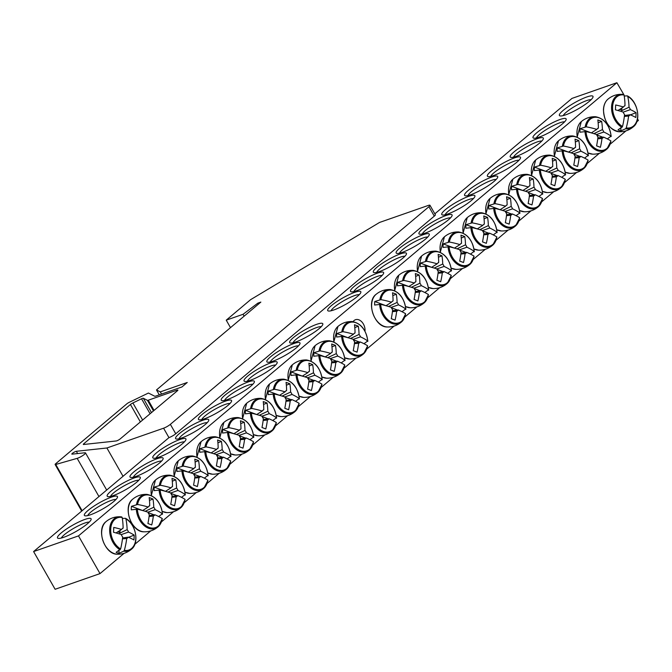 <?xml version="1.0" encoding="UTF-8"?>
<svg xmlns="http://www.w3.org/2000/svg" width="672" height="672" viewBox="0 0 672 672"><rect width="100%" height="100%" fill="white"/><g stroke="black" fill="none" stroke-linecap="round" stroke-linejoin="round"><path stroke-width="1.01" d="M536.39 137.962A16.565 3.049 150.3 0 1 545.21 130.267A16.565 3.049 150.3 0 1 559.91 122.766A16.565 3.049 150.3 0 1 564.581 121.876M560.07 119.49A19.051 3.503 -29.7 0 0 540.313 130.04A19.051 3.503 -29.7 0 0 533.644 138.163A19.051 3.503 -29.7 0 0 551.309 131.368A19.051 3.503 -29.7 0 0 566.152 119.624A19.051 3.503 -29.7 0 0 560.07 119.49M81.69 511.081L55.112 464.478A2.764 0.504 150.3 0 0 55.742 464.47L77.171 458.354A5.519 1.016 -29.7 0 0 82.698 455.608A5.519 1.016 -29.7 0 0 85.504 452.903A5.519 1.016 -29.7 0 0 84.924 452.768L72.114 454.154A2.764 0.504 150.3 0 1 71.828 454.096A2.764 0.504 150.3 0 1 73.508 452.567A2.764 0.504 150.3 0 1 76.339 451.29L106.898 447.989L163.582 428.207A5.519 1.016 150.3 0 0 170.36 424.343L175.745 433.768A5.519 1.016 -29.7 0 1 168.958 437.632L33.6 551.561L78.498 535.895L616.888 82.723L571.99 98.398L434.843 213.83M537.256 138.692A19.051 3.503 -29.7 0 0 517.499 149.243A19.051 3.503 -29.7 0 0 510.838 157.366A19.051 3.503 -29.7 0 0 528.494 150.57A19.051 3.503 -29.7 0 0 543.337 138.827A19.051 3.503 -29.7 0 0 537.256 138.692M491.627 177.097A19.051 3.503 -29.7 0 0 471.87 187.648A19.051 3.503 -29.7 0 0 465.209 195.77A19.051 3.503 -29.7 0 0 482.874 188.975A19.051 3.503 -29.7 0 0 497.717 177.232A19.051 3.503 -29.7 0 0 491.627 177.097M446.006 215.502A19.051 3.503 -29.7 0 0 426.25 226.052A19.051 3.503 -29.7 0 0 419.58 234.175A19.051 3.503 -29.7 0 0 437.245 227.38A19.051 3.503 -29.7 0 0 452.088 215.636A19.051 3.503 -29.7 0 0 446.006 215.502M400.378 253.907A19.051 3.503 -29.7 0 0 380.621 264.457A19.051 3.503 -29.7 0 0 373.951 272.58A19.051 3.503 -29.7 0 0 391.616 265.784A19.051 3.503 -29.7 0 0 406.459 254.041A19.051 3.503 -29.7 0 0 400.378 253.907M354.749 292.312A19.051 3.503 -29.7 0 0 334.992 302.862A19.051 3.503 -29.7 0 0 328.331 310.985A19.051 3.503 -29.7 0 0 345.996 304.189A19.051 3.503 -29.7 0 0 360.83 292.446A19.051 3.503 -29.7 0 0 354.749 292.312M113.232 495.6A19.051 3.503 -29.7 0 0 130.242 486.906A19.051 3.503 -29.7 0 0 140.305 478.061A19.051 3.503 -29.7 0 0 121.993 483.722A19.051 3.503 -29.7 0 0 107.797 496.6A19.051 3.503 -29.7 0 0 113.232 495.6M158.861 457.195A19.051 3.503 -29.7 0 0 175.871 448.501A19.051 3.503 -29.7 0 0 185.934 439.656A19.051 3.503 -29.7 0 0 167.622 445.318A19.051 3.503 -29.7 0 0 153.426 458.195A19.051 3.503 -29.7 0 0 158.861 457.195M204.49 418.79A19.051 3.503 -29.7 0 0 221.491 410.096A19.051 3.503 -29.7 0 0 231.563 401.251A19.051 3.503 -29.7 0 0 213.242 406.913A19.051 3.503 -29.7 0 0 199.055 419.798A19.051 3.503 -29.7 0 0 204.49 418.79M250.11 380.386A19.051 3.503 -29.7 0 0 267.12 371.692A19.051 3.503 -29.7 0 0 277.183 362.846A19.051 3.503 -29.7 0 0 258.871 368.508A19.051 3.503 -29.7 0 0 244.684 381.394A19.051 3.503 -29.7 0 0 250.11 380.386M295.739 341.981A19.051 3.503 -29.7 0 0 312.749 333.287A19.051 3.503 -29.7 0 0 322.812 324.442A19.051 3.503 -29.7 0 0 304.5 330.103A19.051 3.503 -29.7 0 0 290.304 342.989A19.051 3.503 -29.7 0 0 295.739 341.981M63.655 537.331A19.32 3.553 -29.7 0 0 80.909 528.511A19.32 3.553 -29.7 0 0 91.115 519.54A19.32 3.553 -29.7 0 0 72.542 525.277A19.32 3.553 -29.7 0 0 58.145 538.348A19.32 3.553 -29.7 0 0 63.655 537.331M565.547 114.887A19.32 3.553 -29.7 0 0 582.8 106.067A19.32 3.553 -29.7 0 0 593.006 97.096A19.32 3.553 -29.7 0 0 574.426 102.833A19.32 3.553 -29.7 0 0 560.028 115.903A19.32 3.553 -29.7 0 0 565.547 114.887M272.924 361.183A19.051 3.503 -29.7 0 0 289.934 352.489A19.051 3.503 -29.7 0 0 299.998 343.644A19.051 3.503 -29.7 0 0 281.686 349.306A19.051 3.503 -29.7 0 0 267.49 362.191A19.051 3.503 -29.7 0 0 272.924 361.183M227.304 399.588A19.051 3.503 -29.7 0 0 244.306 390.894A19.051 3.503 -29.7 0 0 254.369 382.049A19.051 3.503 -29.7 0 0 236.057 387.71A19.051 3.503 -29.7 0 0 221.869 400.596A19.051 3.503 -29.7 0 0 227.304 399.588M181.675 437.993A19.051 3.503 -29.7 0 0 198.677 429.299A19.051 3.503 -29.7 0 0 208.748 420.454A19.051 3.503 -29.7 0 0 190.428 426.115A19.051 3.503 -29.7 0 0 176.24 439.001A19.051 3.503 -29.7 0 0 181.675 437.993M136.046 476.398A19.051 3.503 -29.7 0 0 153.056 467.704A19.051 3.503 -29.7 0 0 163.12 458.858A19.051 3.503 -29.7 0 0 144.808 464.52A19.051 3.503 -29.7 0 0 130.612 477.397A19.051 3.503 -29.7 0 0 136.046 476.398M90.418 514.794A19.051 3.503 -29.7 0 0 107.428 506.108A19.051 3.503 -29.7 0 0 117.491 497.263A19.051 3.503 -29.7 0 0 99.179 502.925A19.051 3.503 -29.7 0 0 84.991 515.802A19.051 3.503 -29.7 0 0 90.418 514.794M377.563 273.109A19.051 3.503 -29.7 0 0 357.806 283.66A19.051 3.503 -29.7 0 0 351.145 291.782A19.051 3.503 -29.7 0 0 368.802 284.987A19.051 3.503 -29.7 0 0 383.645 273.244A19.051 3.503 -29.7 0 0 377.563 273.109M423.192 234.704A19.051 3.503 -29.7 0 0 403.435 245.255A19.051 3.503 -29.7 0 0 396.766 253.378A19.051 3.503 -29.7 0 0 414.431 246.582A19.051 3.503 -29.7 0 0 429.274 234.839A19.051 3.503 -29.7 0 0 423.192 234.704M468.812 196.3A19.051 3.503 -29.7 0 0 449.064 206.85A19.051 3.503 -29.7 0 0 442.394 214.973A19.051 3.503 -29.7 0 0 460.06 208.177A19.051 3.503 -29.7 0 0 474.902 196.434A19.051 3.503 -29.7 0 0 468.812 196.3M514.441 157.895A19.051 3.503 -29.7 0 0 494.684 168.445A19.051 3.503 -29.7 0 0 488.023 176.568A19.051 3.503 -29.7 0 0 505.688 169.772A19.051 3.503 -29.7 0 0 520.523 158.029A19.051 3.503 -29.7 0 0 514.441 157.895M637.535 118.91L638.4 120.439L636.72 121.85M626.01 130.864L610.1 144.253M599.399 153.266L587.286 163.456M576.584 172.469L564.472 182.658M553.77 191.671L541.657 201.86M530.956 210.874L518.851 221.063M508.141 230.076L496.037 240.265M485.327 249.278L473.222 259.468M462.512 268.481L450.408 278.67M439.706 287.683L427.594 297.872M416.892 306.886L404.779 317.075M394.078 326.088L366.761 349.079M356.051 358.084L343.946 368.281M333.245 377.286L321.132 387.484M310.43 396.488L298.318 406.686M287.616 415.691L275.503 425.888M264.802 434.893L252.697 445.091M241.987 454.096L229.883 464.293M219.173 473.298L207.068 483.487M196.358 492.5L184.254 502.69M173.552 511.703L161.44 521.892M150.738 530.905L134.828 544.295M124.118 553.308L100.01 573.602L55.112 589.277L33.6 551.561M513.576 157.164A16.565 3.049 150.3 0 1 522.396 149.47A16.565 3.049 150.3 0 1 537.096 141.968A16.565 3.049 150.3 0 1 541.766 141.078M490.762 176.366A16.565 3.049 150.3 0 1 499.582 168.672A16.565 3.049 150.3 0 1 514.282 161.171A16.565 3.049 150.3 0 1 518.952 160.28M467.947 195.569A16.565 3.049 150.3 0 1 476.767 187.874A16.565 3.049 150.3 0 1 491.467 180.373A16.565 3.049 150.3 0 1 496.138 179.483M445.133 214.763A16.565 3.049 150.3 0 1 453.953 207.077A16.565 3.049 150.3 0 1 468.661 199.576A16.565 3.049 150.3 0 1 473.332 198.685M422.318 233.965A16.565 3.049 150.3 0 1 431.138 226.279A16.565 3.049 150.3 0 1 445.847 218.778A16.565 3.049 150.3 0 1 450.517 217.888M399.504 253.168A16.565 3.049 150.3 0 1 408.324 245.482A16.565 3.049 150.3 0 1 423.032 237.98A16.565 3.049 150.3 0 1 427.703 237.09M376.698 272.37A16.565 3.049 150.3 0 1 385.518 264.684A16.565 3.049 150.3 0 1 400.218 257.183A16.565 3.049 150.3 0 1 404.888 256.292M353.884 291.572A16.565 3.049 150.3 0 1 362.704 283.886A16.565 3.049 150.3 0 1 377.404 276.385A16.565 3.049 150.3 0 1 382.074 275.495M331.069 310.775A16.565 3.049 150.3 0 1 339.889 303.089A16.565 3.049 150.3 0 1 354.589 295.588A16.565 3.049 150.3 0 1 359.26 294.697M87.73 515.6A16.565 3.049 150.3 0 1 96.55 507.906A16.565 3.049 150.3 0 1 111.25 500.405A16.565 3.049 150.3 0 1 115.92 499.514M110.536 496.398A16.565 3.049 150.3 0 1 119.356 488.704A16.565 3.049 150.3 0 1 134.064 481.202A16.565 3.049 150.3 0 1 138.734 480.312M133.35 477.196A16.565 3.049 150.3 0 1 142.17 469.501A16.565 3.049 150.3 0 1 156.878 462A16.565 3.049 150.3 0 1 161.549 461.11M156.164 457.993A16.565 3.049 150.3 0 1 164.984 450.299A16.565 3.049 150.3 0 1 179.693 442.798A16.565 3.049 150.3 0 1 184.363 441.907M178.979 438.791A16.565 3.049 150.3 0 1 187.799 431.096A16.565 3.049 150.3 0 1 202.507 423.595A16.565 3.049 150.3 0 1 207.178 422.705M201.793 419.588A16.565 3.049 150.3 0 1 210.613 411.902A16.565 3.049 150.3 0 1 225.313 404.393A16.565 3.049 150.3 0 1 229.984 403.511M224.608 400.386A16.565 3.049 150.3 0 1 233.428 392.7A16.565 3.049 150.3 0 1 248.128 385.19A16.565 3.049 150.3 0 1 252.798 384.308M247.422 381.184A16.565 3.049 150.3 0 1 256.242 373.498A16.565 3.049 150.3 0 1 270.942 365.988A16.565 3.049 150.3 0 1 275.612 365.106M270.228 361.981A16.565 3.049 150.3 0 1 279.048 354.295A16.565 3.049 150.3 0 1 293.756 346.786A16.565 3.049 150.3 0 1 298.427 345.904M353.102 321.644A8.946 6.233 -109.2 0 1 355.496 319.712A8.946 6.233 -109.2 0 1 363.384 324.013A8.946 6.233 -109.2 0 1 364.98 331.178M293.042 342.779A16.565 3.049 150.3 0 1 301.862 335.093A16.565 3.049 150.3 0 1 316.571 327.583A16.565 3.049 150.3 0 1 321.241 326.701M563.212 115.601A16.565 3.049 150.3 0 1 572.25 107.915A16.565 3.049 150.3 0 1 586.664 100.598A16.565 3.049 150.3 0 1 591.125 99.674M61.32 538.045A16.565 3.049 150.3 0 1 70.358 530.359A16.565 3.049 150.3 0 1 84.773 523.043A16.565 3.049 150.3 0 1 89.233 522.119M624.448 95.97L624.128 95.407M624.221 96.004L627.236 95.869L627.757 96.398A17.086 11.894 -109.2 0 1 637.686 116.155A17.086 11.894 -109.2 0 1 626.228 127.882L625.64 128.73L620.794 130.939A18.631 12.97 -109.2 0 1 618.022 129.898L622.524 126.487A17.086 11.894 -109.2 0 1 612.604 106.73A17.086 11.894 -109.2 0 1 624.053 95.004L616.888 82.723M78.498 535.895L100.01 573.602M627.236 95.869L627.757 96.398A55.171 37.464 113.7 0 1 629.017 107.209A5.477 3.814 -109.2 0 1 630.395 109.628A55.171 23.167 -0.9 0 1 636.056 112.661A54.432 36.96 113.7 0 1 635.821 117.499A55.171 16.464 -173.7 0 0 630.151 114.727A5.477 3.814 -109.2 0 1 628.589 116.038A55.171 37.464 113.7 0 1 626.228 127.882M628.589 116.038L624.355 116.441M620.794 130.939L620.928 128.243M622.524 126.487A55.171 30.769 -72.2 0 0 624.574 114.526A5.477 3.814 -109.2 0 1 623.196 112.106A55.171 16.464 -173.7 0 0 615.401 109.822A54.432 30.358 -72.2 0 0 615.636 104.983A55.171 23.167 -0.9 0 1 623.44 107.008A5.477 3.814 -109.2 0 1 624.406 105.991A5.477 3.814 -109.2 0 1 625.002 105.697A55.171 30.769 -72.2 0 0 624.053 95.004L623.624 94.517A17.808 12.398 70.8 0 0 622.188 94.332A17.808 12.398 70.8 0 0 611.545 107.638A17.808 12.398 70.8 0 0 622.037 127.369M617.921 110.502L623.44 107.008M625.002 105.697L623.893 106.42M619.517 109.494A3.772 2.621 -109.2 0 1 621.776 110.636L629.017 107.209M630.395 109.628L623.196 112.123M624.464 115.542L630.151 114.727M636.056 112.661L630.47 114.862M621.776 110.636L621.911 107.982M122.338 518.448L125.345 518.314L125.866 518.843A17.086 11.894 -109.2 0 1 135.794 538.6A17.086 11.894 -109.2 0 1 124.337 550.326L123.749 551.174L118.902 553.384A18.631 12.97 -109.2 0 1 117.516 552.955A18.631 12.97 -109.2 0 1 116.13 552.342L120.632 548.932A17.086 11.894 -109.2 0 1 110.712 529.175A17.086 11.894 -109.2 0 1 122.161 517.457L121.741 516.961A17.808 12.398 70.8 0 0 120.296 516.785A17.808 12.398 70.8 0 0 109.654 530.082A17.808 12.398 70.8 0 0 120.145 549.822M120.632 548.932A55.171 30.769 -72.2 0 0 122.682 536.97A5.477 3.814 -109.2 0 1 121.304 534.559A55.171 16.464 -173.7 0 0 113.509 532.266A54.432 30.358 -72.2 0 0 113.744 527.428A55.171 23.167 -0.9 0 1 121.548 529.46A5.477 3.814 -109.2 0 1 122.514 528.436A5.477 3.814 -109.2 0 1 123.11 528.142A55.171 30.769 -72.2 0 0 122.161 517.457L121.741 516.961M123.11 528.142L122.002 528.864M125.345 518.314L125.866 518.843A55.171 37.464 113.7 0 1 127.126 529.654A5.477 3.814 -109.2 0 1 128.503 532.073A55.171 23.167 -0.9 0 1 134.173 535.105A54.432 36.96 113.7 0 1 133.938 539.944A55.171 16.464 -173.7 0 0 128.26 537.172A5.477 3.814 -109.2 0 1 126.697 538.482A55.171 37.464 113.7 0 1 124.337 550.326M117.625 531.938A3.772 2.621 -109.2 0 1 119.893 533.081L120.019 530.426M119.893 533.081L127.126 529.654M122.573 537.986L128.26 537.172M126.697 538.482L122.464 538.885M128.503 532.073L121.304 534.576M116.029 532.946L121.548 529.46M134.173 535.105L128.579 537.306M118.902 553.384L119.036 550.696M341.628 336.269A17.808 12.398 70.8 0 0 349.868 353.102A17.808 12.398 70.8 0 0 363.518 353.9A17.808 12.398 70.8 0 0 367.508 345.996L367.475 345.677A17.086 11.894 -109.2 0 1 354.413 354.581A17.086 11.894 -109.2 0 1 342.67 336.361L336.605 337.033A18.631 12.97 -109.2 0 1 336.773 333.505L342.896 331.657A17.086 11.894 -109.2 0 1 355.958 322.753A17.086 11.894 -109.2 0 1 367.702 340.981L363.972 343.728M367.508 345.996L367.475 345.677A55.171 16.464 -173.7 0 0 360.192 341.947A5.477 3.814 -109.2 0 1 358.63 343.266A55.171 37.464 113.7 0 1 357.05 352.145A54.432 16.246 -173.7 0 0 353.237 350.717A55.171 30.769 -72.2 0 0 354.614 341.754A5.477 3.814 -109.2 0 1 353.237 339.335A55.171 16.464 -173.7 0 0 342.67 336.361M342.896 331.657A55.171 23.167 -0.9 0 1 353.48 334.236A5.477 3.814 -109.2 0 1 354.446 333.22A5.477 3.814 -109.2 0 1 355.043 332.926A55.171 30.769 -72.2 0 0 354.497 324.786A54.432 22.856 -0.9 0 1 358.31 326.214A55.171 37.464 113.7 0 1 359.058 334.429A5.477 3.814 -109.2 0 1 360.444 336.848A55.171 23.167 -0.9 0 1 367.702 340.981L367.735 341.418M353.48 334.236L347.978 337.722A3.772 2.621 -109.2 0 1 347.978 337.722L336.773 333.505M350.532 338.478L359.058 334.429M360.444 336.848L353.245 339.352M354.505 342.762L360.192 341.947M358.63 343.266L354.396 343.661M355.043 332.926L353.934 333.64M358.31 326.214L354.799 327.6M359.503 342.048L353.396 339.755M318.814 355.471A17.808 12.398 70.8 0 0 327.054 372.305A17.808 12.398 70.8 0 0 340.712 373.103A17.808 12.398 70.8 0 0 344.694 365.198L344.66 364.879A17.086 11.894 -109.2 0 1 331.598 373.783A17.086 11.894 -109.2 0 1 319.855 355.564L313.79 356.227A18.631 12.97 -109.2 0 1 313.958 352.708L320.09 350.86A17.086 11.894 -109.2 0 1 333.144 341.956A17.086 11.894 -109.2 0 1 344.887 360.184L341.166 362.93M344.694 365.198L344.66 364.879A55.171 16.464 -173.7 0 0 337.378 361.15A5.477 3.814 -109.2 0 1 335.824 362.468A55.171 37.464 113.7 0 1 334.236 371.347A54.432 16.246 -173.7 0 0 330.422 369.919A55.171 30.769 -72.2 0 0 331.8 360.956A5.477 3.814 -109.2 0 1 330.422 358.537A55.171 16.464 -173.7 0 0 319.855 355.564M320.09 350.86A55.171 23.167 -0.9 0 1 330.674 353.438A5.477 3.814 -109.2 0 1 331.632 352.422A5.477 3.814 -109.2 0 1 332.228 352.128A55.171 30.769 -72.2 0 0 331.682 343.988A54.432 22.856 -0.9 0 1 335.496 345.416A55.171 37.464 113.7 0 1 336.252 353.632A5.477 3.814 -109.2 0 1 337.63 356.051A55.171 23.167 -0.9 0 1 344.887 360.184L344.921 360.62M330.674 353.438L325.172 356.916A3.772 2.621 -109.2 0 1 325.172 356.916L313.958 352.708M327.718 357.68L336.252 353.632M337.63 356.051L330.431 358.554M331.691 361.964L337.378 361.15M335.824 362.468L331.582 362.863M332.228 352.128L331.12 352.842M335.496 345.416L331.985 346.802M336.689 361.25L330.582 358.957M295.999 374.674A17.808 12.398 70.8 0 0 304.24 391.507A17.808 12.398 70.8 0 0 317.898 392.305A17.808 12.398 70.8 0 0 321.88 384.401L321.846 384.082A17.086 11.894 -109.2 0 1 308.784 392.986A17.086 11.894 -109.2 0 1 297.049 374.766L290.976 375.43A18.631 12.97 -109.2 0 1 291.144 371.91L297.276 370.062A17.086 11.894 -109.2 0 1 310.33 361.158A17.086 11.894 -109.2 0 1 322.073 379.386L318.352 382.133M321.88 384.401L321.846 384.082A55.171 16.464 -173.7 0 0 314.572 380.352A5.477 3.814 -109.2 0 1 313.009 381.671A55.171 37.464 113.7 0 1 311.422 390.55A54.432 16.246 -173.7 0 0 307.608 389.122A55.171 30.769 -72.2 0 0 308.986 380.159A5.477 3.814 -109.2 0 1 307.608 377.74A55.171 16.464 -173.7 0 0 297.049 374.766M297.276 370.062A55.171 23.167 -0.9 0 1 307.86 372.641A5.477 3.814 -109.2 0 1 308.818 371.616A5.477 3.814 -109.2 0 1 309.422 371.322A55.171 30.769 -72.2 0 0 308.868 363.182A54.432 22.856 -0.9 0 1 312.682 364.619A55.171 37.464 113.7 0 1 313.438 372.834A5.477 3.814 -109.2 0 1 314.815 375.253A55.171 23.167 -0.9 0 1 322.073 379.386L322.106 379.823M302.35 376.135A3.772 2.621 -109.2 0 1 302.358 376.118L291.144 371.91M302.358 376.118L307.86 372.641M304.903 376.883L313.438 372.834M314.815 375.253L307.616 377.756M308.876 381.167L314.572 380.352M313.009 381.671L308.776 382.066M309.422 371.322L308.314 372.044M312.682 364.619L309.17 366.005M313.874 380.453L307.768 378.16M273.185 393.876A17.808 12.398 70.8 0 0 281.434 410.71A17.808 12.398 70.8 0 0 295.084 411.508A17.808 12.398 70.8 0 0 299.074 403.603L299.032 403.284A17.086 11.894 -109.2 0 1 285.978 412.188A17.086 11.894 -109.2 0 1 274.235 393.968L268.162 394.632A18.631 12.97 -109.2 0 1 268.33 391.112L274.462 389.264A17.086 11.894 -109.2 0 1 287.524 380.36A17.086 11.894 -109.2 0 1 299.258 398.588L295.537 401.335M299.074 403.603L299.032 403.284A55.171 16.464 -173.7 0 0 291.757 399.554A5.477 3.814 -109.2 0 1 290.195 400.865A55.171 37.464 113.7 0 1 288.607 409.752A54.432 16.246 -173.7 0 0 284.794 408.316A55.171 30.769 -72.2 0 0 286.18 399.361A5.477 3.814 -109.2 0 1 284.794 396.942A55.171 16.464 -173.7 0 0 274.235 393.968M274.462 389.264A55.171 23.167 -0.9 0 1 285.046 391.843A5.477 3.814 -109.2 0 1 286.003 390.818A5.477 3.814 -109.2 0 1 286.608 390.524A55.171 30.769 -72.2 0 0 286.054 382.385A54.432 22.856 -0.9 0 1 289.867 383.821A55.171 37.464 113.7 0 1 290.623 392.036A5.477 3.814 -109.2 0 1 292.001 394.456A55.171 23.167 -0.9 0 1 299.258 398.588L299.292 399.025M279.535 395.338A3.772 2.621 -109.2 0 1 279.544 395.321L268.33 391.112M279.544 395.321L285.046 391.843M282.089 396.085L290.623 392.036M292.001 394.456L284.802 396.959M286.07 400.369L291.757 399.554M290.195 400.865L285.961 401.268M286.608 390.524L285.499 391.247M289.867 383.821L286.356 385.207M291.068 399.655L284.953 397.362M250.37 413.078A17.808 12.398 70.8 0 0 258.619 429.912A17.808 12.398 70.8 0 0 272.269 430.71A17.808 12.398 70.8 0 0 276.259 422.806L276.217 422.486A17.086 11.894 -109.2 0 1 263.164 431.39A17.086 11.894 -109.2 0 1 251.42 413.171L245.347 413.834A18.631 12.97 -109.2 0 1 245.524 410.315L251.647 408.467A17.086 11.894 -109.2 0 1 264.709 399.563A17.086 11.894 -109.2 0 1 276.452 417.782L272.723 420.538M276.259 422.806L276.217 422.486A55.171 16.464 -173.7 0 0 268.943 418.757A5.477 3.814 -109.2 0 1 267.38 420.067A55.171 37.464 113.7 0 1 265.801 428.954A54.432 16.246 -173.7 0 0 261.979 427.518A55.171 30.769 -72.2 0 0 263.365 418.564A5.477 3.814 -109.2 0 1 261.988 416.144A55.171 16.464 -173.7 0 0 251.42 413.171M251.647 408.467A55.171 23.167 -0.9 0 1 262.231 411.046A5.477 3.814 -109.2 0 1 263.197 410.021A5.477 3.814 -109.2 0 1 263.794 409.727A55.171 30.769 -72.2 0 0 263.239 401.587A54.432 22.856 -0.9 0 1 267.053 403.024A55.171 37.464 113.7 0 1 267.809 411.239A5.477 3.814 -109.2 0 1 269.186 413.658A55.171 23.167 -0.9 0 1 276.452 417.782L276.478 418.228M256.721 414.54A3.772 2.621 -109.2 0 1 256.729 414.523L245.524 410.315M256.729 414.523L262.231 411.046M259.274 415.288L267.809 411.239M269.186 413.658L261.988 416.161M263.256 419.572L268.943 418.757M267.38 420.067L263.147 420.47M263.794 409.727L262.685 410.449M267.053 403.024L263.55 404.41M268.254 418.858L262.139 416.564M227.556 432.281A17.808 12.398 70.8 0 0 235.805 449.114A17.808 12.398 70.8 0 0 249.455 449.912A17.808 12.398 70.8 0 0 253.445 442.008L253.411 441.689A17.086 11.894 -109.2 0 1 240.349 450.593A17.086 11.894 -109.2 0 1 228.606 432.373L222.533 433.037A18.631 12.97 -109.2 0 1 222.709 429.517L228.833 427.669A17.086 11.894 -109.2 0 1 241.895 418.765A17.086 11.894 -109.2 0 1 253.638 436.985L249.908 439.74M253.445 442.008L253.411 441.689A55.171 16.464 -173.7 0 0 246.128 437.959A5.477 3.814 -109.2 0 1 244.566 439.27A55.171 37.464 113.7 0 1 242.987 448.157A54.432 16.246 -173.7 0 0 239.173 446.72A55.171 30.769 -72.2 0 0 240.551 437.766A5.477 3.814 -109.2 0 1 239.173 435.347A55.171 16.464 -173.7 0 0 228.606 432.373M228.833 427.669A55.171 23.167 -0.9 0 1 239.417 430.248A5.477 3.814 -109.2 0 1 240.383 429.223A5.477 3.814 -109.2 0 1 240.979 428.929A55.171 30.769 -72.2 0 0 240.425 420.79A54.432 22.856 -0.9 0 1 244.247 422.226A55.171 37.464 113.7 0 1 244.994 430.441A5.477 3.814 -109.2 0 1 246.372 432.86A55.171 23.167 -0.9 0 1 253.638 436.985L253.663 437.43M239.417 430.248L233.915 433.726A3.772 2.621 -109.2 0 1 233.915 433.726L222.709 429.517M236.468 434.49L244.994 430.441M246.372 432.86L239.173 435.364M240.442 438.774L246.128 437.959M244.566 439.27L240.332 439.673M240.979 428.929L239.87 429.652M244.247 422.226L240.736 423.612M245.44 438.06L239.333 435.758M204.742 451.483A17.808 12.398 70.8 0 0 212.99 468.317A17.808 12.398 70.8 0 0 226.64 469.115A17.808 12.398 70.8 0 0 230.63 461.21L230.597 460.891A17.086 11.894 -109.2 0 1 217.535 469.795A17.086 11.894 -109.2 0 1 205.792 451.576L199.718 452.239A18.631 12.97 -109.2 0 1 199.895 448.72L206.018 446.872A17.086 11.894 -109.2 0 1 219.08 437.968A17.086 11.894 -109.2 0 1 230.824 456.187L227.094 458.942M230.63 461.21L230.597 460.891A55.171 16.464 -173.7 0 0 223.314 457.162A5.477 3.814 -109.2 0 1 221.752 458.472A55.171 37.464 113.7 0 1 220.172 467.359A54.432 16.246 -173.7 0 0 216.359 465.923A55.171 30.769 -72.2 0 0 217.736 456.968A5.477 3.814 -109.2 0 1 216.359 454.549A55.171 16.464 -173.7 0 0 205.792 451.576M206.018 446.872A55.171 23.167 -0.9 0 1 216.602 449.45A5.477 3.814 -109.2 0 1 217.568 448.426A5.477 3.814 -109.2 0 1 218.165 448.132A55.171 30.769 -72.2 0 0 217.619 439.992A54.432 22.856 -0.9 0 1 221.432 441.428A55.171 37.464 113.7 0 1 222.18 449.644A5.477 3.814 -109.2 0 1 223.566 452.063A55.171 23.167 -0.9 0 1 230.824 456.187L230.849 456.632M216.602 449.45L211.1 452.928A3.772 2.621 -109.2 0 1 211.1 452.928L199.895 448.72M213.654 453.692L222.18 449.644M223.566 452.063L216.359 454.566M217.627 457.976L223.314 457.162M221.752 458.472L217.518 458.875M218.165 448.132L217.056 448.854M221.432 441.428L217.921 442.814M222.625 457.262L216.518 454.961M181.936 470.686A17.808 12.398 70.8 0 0 190.176 487.519A17.808 12.398 70.8 0 0 203.826 488.317A17.808 12.398 70.8 0 0 207.816 480.413L207.782 480.094A17.086 11.894 -109.2 0 1 194.72 488.998A17.086 11.894 -109.2 0 1 182.977 470.778L176.912 471.442A18.631 12.97 -109.2 0 1 177.08 467.922L183.204 466.074A17.086 11.894 -109.2 0 1 196.266 457.17A17.086 11.894 -109.2 0 1 208.009 475.39L204.28 478.145M207.816 480.413L207.782 480.094A55.171 16.464 -173.7 0 0 200.5 476.364A5.477 3.814 -109.2 0 1 198.937 477.674A55.171 37.464 113.7 0 1 197.358 486.562A54.432 16.246 -173.7 0 0 193.544 485.125A55.171 30.769 -72.2 0 0 194.922 476.171A5.477 3.814 -109.2 0 1 193.544 473.752A55.171 16.464 -173.7 0 0 182.977 470.778M183.204 466.074A55.171 23.167 -0.9 0 1 193.788 468.653A5.477 3.814 -109.2 0 1 194.754 467.628A5.477 3.814 -109.2 0 1 195.35 467.334A55.171 30.769 -72.2 0 0 194.804 459.194A54.432 22.856 -0.9 0 1 198.618 460.631A55.171 37.464 113.7 0 1 199.366 468.846A5.477 3.814 -109.2 0 1 200.752 471.265A55.171 23.167 -0.9 0 1 208.009 475.39L208.043 475.835M188.278 472.147A3.772 2.621 -109.2 0 1 188.286 472.13L177.08 467.922M188.286 472.13L193.788 468.653M190.84 472.895L199.366 468.846M200.752 471.265L193.553 473.768M194.813 477.179L200.5 476.364M198.937 477.674L194.704 478.078M195.35 467.334L194.242 468.056M198.618 460.631L195.107 462.017M199.811 476.465L193.704 474.163M159.121 489.888A17.808 12.398 70.8 0 0 167.362 506.713A17.808 12.398 70.8 0 0 181.02 507.52A17.808 12.398 70.8 0 0 185.002 499.615L184.968 499.296A17.086 11.894 -109.2 0 1 171.906 508.2A17.086 11.894 -109.2 0 1 160.163 489.972L154.098 490.644A18.631 12.97 -109.2 0 1 154.266 487.124L160.398 485.276A17.086 11.894 -109.2 0 1 173.452 476.372A17.086 11.894 -109.2 0 1 185.195 494.592L181.474 497.347M185.002 499.615L184.968 499.296A55.171 16.464 -173.7 0 0 177.685 495.566A5.477 3.814 -109.2 0 1 176.131 496.877A55.171 37.464 113.7 0 1 174.544 505.764A54.432 16.246 -173.7 0 0 170.73 504.328A55.171 30.769 -72.2 0 0 172.108 495.373A5.477 3.814 -109.2 0 1 170.73 492.954A55.171 16.464 -173.7 0 0 160.163 489.972M160.398 485.276A55.171 23.167 -0.9 0 1 170.982 487.855A5.477 3.814 -109.2 0 1 171.94 486.83A5.477 3.814 -109.2 0 1 172.536 486.536A55.171 30.769 -72.2 0 0 171.99 478.397A54.432 22.856 -0.9 0 1 175.804 479.833A55.171 37.464 113.7 0 1 176.56 488.048A5.477 3.814 -109.2 0 1 177.937 490.468A55.171 23.167 -0.9 0 1 185.195 494.592L185.228 495.037M165.472 491.35A3.772 2.621 -109.2 0 1 165.472 491.333L154.266 487.124M165.472 491.333L170.982 487.855M168.025 492.089L176.56 488.048M177.937 490.468L170.738 492.971M171.998 496.381L177.685 495.566M176.131 496.877L171.889 497.28M172.536 486.536L171.427 487.259M175.804 479.833L172.292 481.219M176.996 495.667L170.89 493.366M136.307 509.09A17.808 12.398 70.8 0 0 144.547 525.916A17.808 12.398 70.8 0 0 158.206 526.714A17.808 12.398 70.8 0 0 162.187 518.818L162.154 518.498A17.086 11.894 -109.2 0 1 149.092 527.402A17.086 11.894 -109.2 0 1 137.357 509.174L131.284 509.846A18.631 12.97 -109.2 0 1 131.452 506.327L137.584 504.479A17.086 11.894 -109.2 0 1 150.637 495.575A17.086 11.894 -109.2 0 1 162.38 513.794L158.659 516.55M162.187 518.818L162.154 518.498A55.171 16.464 -173.7 0 0 154.871 514.769A5.477 3.814 -109.2 0 1 153.317 516.079A55.171 37.464 113.7 0 1 151.729 524.966A54.432 16.246 -173.7 0 0 147.916 523.53A55.171 30.769 -72.2 0 0 149.293 514.576A5.477 3.814 -109.2 0 1 147.916 512.156A55.171 16.464 -173.7 0 0 137.357 509.174M137.584 504.479A55.171 23.167 -0.9 0 1 148.168 507.058A5.477 3.814 -109.2 0 1 149.125 506.033A5.477 3.814 -109.2 0 1 149.722 505.739A55.171 30.769 -72.2 0 0 149.176 497.599A54.432 22.856 -0.9 0 1 152.989 499.036A55.171 37.464 113.7 0 1 153.745 507.251A5.477 3.814 -109.2 0 1 155.123 509.67A55.171 23.167 -0.9 0 1 162.38 513.794L162.414 514.24M148.168 507.058L142.666 510.535A3.772 2.621 -109.2 0 1 142.666 510.535L131.452 506.327M145.211 511.291L153.745 507.251M155.123 509.67L147.924 512.173M149.184 515.584L154.871 514.769M153.317 516.079L149.083 516.482M149.722 505.739L148.621 506.461M152.989 499.036L149.478 500.422M154.182 514.87L148.075 512.568M379.646 304.265A17.808 12.398 70.8 0 0 387.895 321.098A17.808 12.398 70.8 0 0 401.545 321.896A17.808 12.398 70.8 0 0 405.535 314L405.493 313.673A17.086 11.894 -109.2 0 1 392.44 322.585A17.086 11.894 -109.2 0 1 380.696 304.357L374.623 305.029A18.631 12.97 -109.2 0 1 374.791 301.501L380.923 299.653A17.086 11.894 -109.2 0 1 393.985 290.749A17.086 11.894 -109.2 0 1 405.72 308.977L401.999 311.724M405.535 314L405.493 313.673A55.171 16.464 -173.7 0 0 398.219 309.943A5.477 3.814 -109.2 0 1 396.656 311.262A55.171 37.464 113.7 0 1 395.069 320.141A54.432 16.246 -173.7 0 0 391.255 318.713A55.171 30.769 -72.2 0 0 392.641 309.75A5.477 3.814 -109.2 0 1 391.255 307.331A55.171 16.464 -173.7 0 0 380.696 304.357M380.923 299.653A55.171 23.167 -0.9 0 1 391.507 302.232A5.477 3.814 -109.2 0 1 392.465 301.216A5.477 3.814 -109.2 0 1 393.07 300.922A55.171 30.769 -72.2 0 0 392.515 292.782A54.432 22.856 -0.9 0 1 396.329 294.21A55.171 37.464 113.7 0 1 397.085 302.425A5.477 3.814 -109.2 0 1 398.462 304.844A55.171 23.167 -0.9 0 1 405.72 308.977L405.754 309.414M385.997 305.726A3.772 2.621 -109.2 0 1 386.005 305.718L374.791 301.501M386.005 305.718L391.507 302.232M388.55 306.474L397.085 302.425M398.462 304.844L391.264 307.348M392.532 310.758L398.219 309.943M396.656 311.262L392.423 311.665M393.07 300.922L391.961 301.636M396.329 294.21L392.818 295.596M397.53 310.044L391.415 307.751M402.461 285.071A17.808 12.398 70.8 0 0 410.701 301.896A17.808 12.398 70.8 0 0 424.36 302.694A17.808 12.398 70.8 0 0 428.341 294.798L428.308 294.479A17.086 11.894 -109.2 0 1 415.246 303.383A17.086 11.894 -109.2 0 1 403.511 285.155L397.438 285.827A18.631 12.97 -109.2 0 1 397.606 282.299L403.738 280.451A17.086 11.894 -109.2 0 1 416.791 271.547A17.086 11.894 -109.2 0 1 428.534 289.775L424.813 292.522M428.341 294.798L428.308 294.479A55.171 16.464 -173.7 0 0 421.033 290.741A5.477 3.814 -109.2 0 1 419.471 292.06A55.171 37.464 113.7 0 1 417.883 300.938A54.432 16.246 -173.7 0 0 414.07 299.51A55.171 30.769 -72.2 0 0 415.447 290.548A5.477 3.814 -109.2 0 1 414.07 288.128A55.171 16.464 -173.7 0 0 403.511 285.155M403.738 280.451A55.171 23.167 -0.9 0 1 414.322 283.03A5.477 3.814 -109.2 0 1 415.279 282.013A5.477 3.814 -109.2 0 1 415.884 281.719A55.171 30.769 -72.2 0 0 415.33 273.58A54.432 22.856 -0.9 0 1 419.143 275.008A55.171 37.464 113.7 0 1 419.899 283.223A5.477 3.814 -109.2 0 1 421.277 285.642A55.171 23.167 -0.9 0 1 428.534 289.775L428.568 290.212M414.322 283.03L408.82 286.516A3.772 2.621 -109.2 0 1 408.82 286.516L397.606 282.299M411.365 287.272L419.899 283.223M421.277 285.642L414.078 288.145M415.338 291.564L421.033 290.741M419.471 292.06L415.237 292.463M415.884 281.719L414.775 282.433M419.143 275.008L415.632 276.394M420.336 290.842L414.229 288.548M425.275 265.868A17.808 12.398 70.8 0 0 433.516 282.694A17.808 12.398 70.8 0 0 447.174 283.492A17.808 12.398 70.8 0 0 451.156 275.596L451.122 275.276A17.086 11.894 -109.2 0 1 438.06 284.18A17.086 11.894 -109.2 0 1 426.317 265.952L420.252 266.624A18.631 12.97 -109.2 0 1 420.42 263.096L426.552 261.248A17.086 11.894 -109.2 0 1 439.606 252.344A17.086 11.894 -109.2 0 1 451.349 270.572L447.628 273.319M451.156 275.596L451.122 275.276A55.171 16.464 -173.7 0 0 443.839 271.538A5.477 3.814 -109.2 0 1 442.285 272.857A55.171 37.464 113.7 0 1 440.698 281.736A54.432 16.246 -173.7 0 0 436.884 280.308A55.171 30.769 -72.2 0 0 438.262 271.345A5.477 3.814 -109.2 0 1 436.884 268.926A55.171 16.464 -173.7 0 0 426.317 265.952M426.552 261.248A55.171 23.167 -0.9 0 1 437.136 263.827A5.477 3.814 -109.2 0 1 438.094 262.811A5.477 3.814 -109.2 0 1 438.69 262.517A55.171 30.769 -72.2 0 0 438.144 254.377A54.432 22.856 -0.9 0 1 441.958 255.805A55.171 37.464 113.7 0 1 442.714 264.02A5.477 3.814 -109.2 0 1 444.091 266.44A55.171 23.167 -0.9 0 1 451.349 270.572L451.382 271.009M437.136 263.827L431.634 267.313A3.772 2.621 -109.2 0 1 431.634 267.313L420.42 263.096M434.179 268.069L442.714 264.02M444.091 266.44L436.892 268.943M438.152 272.362L443.839 271.538M442.285 272.857L438.043 273.26M438.69 262.517L437.581 263.231M441.958 255.805L438.446 257.191M443.15 271.639L437.044 269.346M448.09 246.666A17.808 12.398 70.8 0 0 456.33 263.491A17.808 12.398 70.8 0 0 469.988 264.289A17.808 12.398 70.8 0 0 473.97 256.393L473.936 256.074A17.086 11.894 -109.2 0 1 460.874 264.978A17.086 11.894 -109.2 0 1 449.131 246.75L443.066 247.422A18.631 12.97 -109.2 0 1 443.234 243.894L449.358 242.046A17.086 11.894 -109.2 0 1 462.42 233.142A17.086 11.894 -109.2 0 1 474.163 251.37L470.434 254.117M473.97 256.393L473.936 256.074A55.171 16.464 -173.7 0 0 466.654 252.336A5.477 3.814 -109.2 0 1 465.091 253.655A55.171 37.464 113.7 0 1 463.512 262.534A54.432 16.246 -173.7 0 0 459.698 261.106A55.171 30.769 -72.2 0 0 461.076 252.143A5.477 3.814 -109.2 0 1 459.698 249.724A55.171 16.464 -173.7 0 0 449.131 246.75M449.358 242.046A55.171 23.167 -0.9 0 1 459.942 244.625A5.477 3.814 -109.2 0 1 460.908 243.608A5.477 3.814 -109.2 0 1 461.504 243.314A55.171 30.769 -72.2 0 0 460.958 235.175A54.432 22.856 -0.9 0 1 464.772 236.603A55.171 37.464 113.7 0 1 465.52 244.818A5.477 3.814 -109.2 0 1 466.906 247.237A55.171 23.167 -0.9 0 1 474.163 251.37L474.197 251.807M454.432 248.119A3.772 2.621 -109.2 0 1 454.44 248.111L443.234 243.894M454.44 248.111L459.942 244.625M456.994 248.867L465.52 244.818M466.906 247.237L459.707 249.74M460.967 253.159L466.654 252.336M465.091 253.655L460.858 254.058M461.504 243.314L460.396 244.037M464.772 236.603L461.261 237.989M465.965 252.437L459.858 250.144M470.896 227.464A17.808 12.398 70.8 0 0 479.144 244.289A17.808 12.398 70.8 0 0 492.794 245.087A17.808 12.398 70.8 0 0 496.784 237.191L496.751 236.872A17.086 11.894 -109.2 0 1 483.689 245.776A17.086 11.894 -109.2 0 1 471.946 227.548L465.881 228.22A18.631 12.97 -109.2 0 1 466.049 224.692L472.172 222.844A17.086 11.894 -109.2 0 1 485.234 213.94A17.086 11.894 -109.2 0 1 496.978 232.168L493.248 234.914M496.784 237.191L496.751 236.872A55.171 16.464 -173.7 0 0 489.468 233.134A5.477 3.814 -109.2 0 1 487.906 234.452A55.171 37.464 113.7 0 1 486.326 243.331A54.432 16.246 -173.7 0 0 482.513 241.903A55.171 30.769 -72.2 0 0 483.89 232.94A5.477 3.814 -109.2 0 1 482.513 230.521A55.171 16.464 -173.7 0 0 471.946 227.548M472.172 222.844A55.171 23.167 -0.9 0 1 482.756 225.422A5.477 3.814 -109.2 0 1 483.722 224.406A5.477 3.814 -109.2 0 1 484.319 224.112A55.171 30.769 -72.2 0 0 483.773 215.972A54.432 22.856 -0.9 0 1 487.586 217.4A55.171 37.464 113.7 0 1 488.334 225.616A5.477 3.814 -109.2 0 1 489.72 228.035A55.171 23.167 -0.9 0 1 496.978 232.168L497.011 232.613M482.756 225.422L477.254 228.908A3.772 2.621 -109.2 0 1 477.254 228.908L466.049 224.692M479.808 229.664L488.334 225.616M489.72 228.035L482.521 230.538M483.781 233.957L489.468 233.134M487.906 234.452L483.672 234.856M484.319 224.112L483.21 224.834M487.586 217.4L484.075 218.786M488.779 233.234L482.672 230.941M493.71 208.261A17.808 12.398 70.8 0 0 501.959 225.086A17.808 12.398 70.8 0 0 515.609 225.884A17.808 12.398 70.8 0 0 519.599 217.988L519.565 217.669A17.086 11.894 -109.2 0 1 506.503 226.573A17.086 11.894 -109.2 0 1 494.76 208.345L488.687 209.017A18.631 12.97 -109.2 0 1 488.863 205.489L494.987 203.641A17.086 11.894 -109.2 0 1 508.049 194.737A17.086 11.894 -109.2 0 1 519.792 212.965L516.062 215.712M519.599 217.988L519.565 217.669A55.171 16.464 -173.7 0 0 512.282 213.931A5.477 3.814 -109.2 0 1 510.72 215.25A55.171 37.464 113.7 0 1 509.141 224.137A54.432 16.246 -173.7 0 0 505.327 222.701A55.171 30.769 -72.2 0 0 506.705 213.738A5.477 3.814 -109.2 0 1 505.327 211.319A55.171 16.464 -173.7 0 0 494.76 208.345M494.987 203.641A55.171 23.167 -0.9 0 1 505.571 206.22A5.477 3.814 -109.2 0 1 506.537 205.204A5.477 3.814 -109.2 0 1 507.133 204.91A55.171 30.769 -72.2 0 0 506.579 196.77A54.432 22.856 -0.9 0 1 510.401 198.198A55.171 37.464 113.7 0 1 511.148 206.422A5.477 3.814 -109.2 0 1 512.526 208.832A55.171 23.167 -0.9 0 1 519.792 212.965L519.817 213.41M505.571 206.22L500.069 209.706A3.772 2.621 -109.2 0 1 500.069 209.706L488.863 205.489M502.622 210.462L511.148 206.422M512.526 208.832L505.327 211.336M506.596 214.754L512.282 213.931M510.72 215.25L506.486 215.653M507.133 204.91L506.024 205.632M510.401 198.198L506.89 199.584M511.594 214.032L505.487 211.739M516.524 189.059A17.808 12.398 70.8 0 0 524.773 205.884A17.808 12.398 70.8 0 0 538.423 206.682A17.808 12.398 70.8 0 0 542.413 198.786L542.371 198.467A17.086 11.894 -109.2 0 1 529.318 207.371A17.086 11.894 -109.2 0 1 517.574 189.143L511.501 189.815A18.631 12.97 -109.2 0 1 511.678 186.287L517.801 184.439A17.086 11.894 -109.2 0 1 530.863 175.535A17.086 11.894 -109.2 0 1 542.606 193.763L538.877 196.51M542.413 198.786L542.371 198.467A55.171 16.464 -173.7 0 0 535.097 194.737A5.477 3.814 -109.2 0 1 533.534 196.048A55.171 37.464 113.7 0 1 531.955 204.935A54.432 16.246 -173.7 0 0 528.133 203.498A55.171 30.769 -72.2 0 0 529.519 194.536A5.477 3.814 -109.2 0 1 528.142 192.116A55.171 16.464 -173.7 0 0 517.574 189.143M517.801 184.439A55.171 23.167 -0.9 0 1 528.385 187.018A5.477 3.814 -109.2 0 1 529.351 186.001A5.477 3.814 -109.2 0 1 529.948 185.707A55.171 30.769 -72.2 0 0 529.393 177.568A54.432 22.856 -0.9 0 1 533.207 179.004A55.171 37.464 113.7 0 1 533.963 187.219A5.477 3.814 -109.2 0 1 535.34 189.63A55.171 23.167 -0.9 0 1 542.606 193.763L542.632 194.208M522.875 190.512A3.772 2.621 -109.2 0 1 522.883 190.504L511.678 186.287M522.883 190.504L528.385 187.018M525.428 191.26L533.963 187.219M535.34 189.63L528.142 192.133M529.41 195.552L535.097 194.737M533.534 196.048L529.301 196.451M529.948 185.707L528.839 186.43M533.207 179.004L529.704 180.382M534.408 194.83L528.293 192.536M539.339 169.856A17.808 12.398 70.8 0 0 547.588 186.682A17.808 12.398 70.8 0 0 561.238 187.48A17.808 12.398 70.8 0 0 565.228 179.584L565.186 179.264A17.086 11.894 -109.2 0 1 552.132 188.168A17.086 11.894 -109.2 0 1 540.389 169.94L534.316 170.612A18.631 12.97 -109.2 0 1 534.484 167.084L540.616 165.236A17.086 11.894 -109.2 0 1 553.678 156.332A17.086 11.894 -109.2 0 1 565.421 174.56L561.691 177.307M565.228 179.584L565.186 179.264A55.171 16.464 -173.7 0 0 557.911 175.535A5.477 3.814 -109.2 0 1 556.349 176.845A55.171 37.464 113.7 0 1 554.761 185.732A54.432 16.246 -173.7 0 0 550.948 184.296A55.171 30.769 -72.2 0 0 552.334 175.333A5.477 3.814 -109.2 0 1 550.948 172.914A55.171 16.464 -173.7 0 0 540.389 169.94M540.616 165.236A55.171 23.167 -0.9 0 1 551.2 167.815A5.477 3.814 -109.2 0 1 552.157 166.799A5.477 3.814 -109.2 0 1 552.762 166.505A55.171 30.769 -72.2 0 0 552.208 158.365A54.432 22.856 -0.9 0 1 556.021 159.802A55.171 37.464 113.7 0 1 556.777 168.017A5.477 3.814 -109.2 0 1 558.155 170.436A55.171 23.167 -0.9 0 1 565.421 174.56L565.446 175.006M551.2 167.815L545.698 171.301A3.772 2.621 -109.2 0 1 545.698 171.301L534.484 167.084M548.243 172.057L556.777 168.017M558.155 170.436L550.956 172.931M552.224 176.35L557.911 175.535M556.349 176.845L552.115 177.248M552.762 166.505L551.653 167.227M556.021 159.802L552.518 161.179M557.222 175.627L551.107 173.334M562.153 150.654A17.808 12.398 70.8 0 0 570.394 167.479A17.808 12.398 70.8 0 0 584.052 168.277A17.808 12.398 70.8 0 0 588.034 160.381L588 160.062A17.086 11.894 -109.2 0 1 574.946 168.966A17.086 11.894 -109.2 0 1 563.203 150.738L557.13 151.41A18.631 12.97 -109.2 0 1 557.298 147.882L563.43 146.034A17.086 11.894 -109.2 0 1 576.484 137.13A17.086 11.894 -109.2 0 1 588.227 155.358L584.506 158.105M588.034 160.381L588 160.062A55.171 16.464 -173.7 0 0 580.726 156.332A5.477 3.814 -109.2 0 1 579.163 157.643A55.171 37.464 113.7 0 1 577.576 166.53A54.432 16.246 -173.7 0 0 573.762 165.094A55.171 30.769 -72.2 0 0 575.148 156.131A5.477 3.814 -109.2 0 1 573.762 153.712A55.171 16.464 -173.7 0 0 563.203 150.738M563.43 146.034A55.171 23.167 -0.9 0 1 574.014 148.613A5.477 3.814 -109.2 0 1 574.972 147.596A5.477 3.814 -109.2 0 1 575.576 147.302A55.171 30.769 -72.2 0 0 575.022 139.163A54.432 22.856 -0.9 0 1 578.836 140.599A55.171 37.464 113.7 0 1 579.592 148.814A5.477 3.814 -109.2 0 1 580.969 151.234A55.171 23.167 -0.9 0 1 588.227 155.358L588.26 155.803M568.504 152.107A3.772 2.621 -109.2 0 1 568.512 152.099L557.298 147.882M568.512 152.099L574.014 148.613M571.057 152.855L579.592 148.814M580.969 151.234L573.77 153.728M575.03 157.147L580.726 156.332M579.163 157.643L574.93 158.046M575.576 147.302L574.468 148.025M578.836 140.599L575.324 141.977M580.028 156.425L573.922 154.132M584.968 131.452A17.808 12.398 70.8 0 0 593.208 148.277A17.808 12.398 70.8 0 0 606.866 149.075A17.808 12.398 70.8 0 0 610.848 141.179L610.814 140.86A17.086 11.894 -109.2 0 1 597.752 149.764A17.086 11.894 -109.2 0 1 586.009 131.536L579.944 132.208A18.631 12.97 -109.2 0 1 580.112 128.68L586.244 126.832A17.086 11.894 -109.2 0 1 599.298 117.928A17.086 11.894 -109.2 0 1 611.041 136.156L607.32 138.902M610.848 141.179L610.814 140.86A55.171 16.464 -173.7 0 0 603.532 137.13A5.477 3.814 -109.2 0 1 601.978 138.44A55.171 37.464 113.7 0 1 600.39 147.328A54.432 16.246 -173.7 0 0 596.576 145.891A55.171 30.769 -72.2 0 0 597.954 136.928A5.477 3.814 -109.2 0 1 596.576 134.509A55.171 16.464 -173.7 0 0 586.009 131.536M586.244 126.832A55.171 23.167 -0.9 0 1 596.828 129.41A5.477 3.814 -109.2 0 1 597.786 128.394A5.477 3.814 -109.2 0 1 598.382 128.1A55.171 30.769 -72.2 0 0 597.836 119.96A54.432 22.856 -0.9 0 1 601.65 121.397A55.171 37.464 113.7 0 1 602.406 129.612A5.477 3.814 -109.2 0 1 603.784 132.031A55.171 23.167 -0.9 0 1 611.041 136.156L611.075 136.601M596.828 129.41L591.326 132.896A3.772 2.621 -109.2 0 1 591.326 132.896L580.112 128.68M593.872 133.652L602.406 129.612M603.784 132.031L596.585 134.526M597.845 137.945L603.532 137.13M601.978 138.44L597.736 138.844M598.382 128.1L597.274 128.822M601.65 121.397L598.139 122.774M602.843 137.222L596.736 134.929M170.36 424.343L428.912 206.716L434.288 216.14A5.519 1.016 -29.7 0 0 435.347 214.712L429.971 205.288A5.519 1.016 150.3 0 1 428.912 206.716M55.112 464.478A2.764 0.504 150.3 0 1 55.633 463.764L126.823 403.847A2.764 0.504 150.3 0 1 129.276 402.31L148.428 393.036L154.61 396.178A5.519 1.016 150.3 0 0 156.265 395.917L181.919 386.963L187.244 382.486L160.306 391.885L156.484 389.945L260.854 302.089L257.863 303.139L243.054 314.294L226.237 320.166L250.572 299.687L379.571 222.44L428.215 205.464A5.519 1.016 150.3 0 1 429.971 205.288M154.073 410.407L148.26 400.21L177.005 390.172A2.764 0.504 150.3 0 1 177.887 390.088A2.764 0.504 150.3 0 1 177.358 390.802L120.246 438.875A2.764 0.504 150.3 0 1 116.264 440.958L83.597 444.494A2.764 0.504 150.3 0 1 83.311 444.427A2.764 0.504 150.3 0 1 83.84 443.713L130.427 404.494A2.764 0.504 150.3 0 1 132.888 402.956L141.54 398.773A2.764 0.504 150.3 0 1 143.304 398.244L147.428 400.344L153.46 410.92M148.26 400.21A2.764 0.504 150.3 0 1 147.428 400.344M175.745 433.768L434.288 216.14M106.898 447.989L123.035 476.288M160.306 391.885L161.549 394.069M156.484 389.945L159.289 394.859M258.426 304.13L257.863 303.139M243.054 314.294L244.121 316.176M226.237 320.166L230.496 327.642M603.565 109.469A17.875 12.44 -109.2 0 1 607.925 99.179C605.212 101.581 603.716 105.067 603.439 109.637C604.229 122.296 609.512 129.671 619.298 131.754A17.875 12.44 -109.2 0 1 603.565 109.469M625.64 128.73A17.808 12.398 70.8 0 0 633.478 126.672C629.395 130.175 624.666 131.872 619.298 131.754M117.407 554.207A17.875 12.44 -109.2 0 1 113.988 553.493A17.875 12.44 -109.2 0 1 102.371 538.709A17.875 12.44 -109.2 0 1 106.042 521.623C95.718 529.074 104.698 554.795 117.407 554.207C122.774 554.316 127.504 552.628 131.586 549.116C139.608 542.976 135.778 523.454 125.563 518.381M123.749 551.174A17.808 12.398 70.8 0 0 131.586 549.116M367.618 345.887L363.518 353.9C359.436 357.403 354.715 359.1 349.348 358.982A17.875 12.44 -109.2 0 1 344.719 357.748M333.984 341.998A17.875 12.44 -109.2 0 1 337.974 326.407L333.816 341.922M367.844 341.191C366.164 329.801 360.956 323.257 352.237 321.56A17.808 12.398 70.8 0 0 341.846 331.691M344.803 365.089L340.712 373.103C336.63 376.606 331.901 378.302 326.533 378.185A17.875 12.44 -109.2 0 1 321.905 376.95M311.17 361.2A17.875 12.44 -109.2 0 1 315.16 345.61L311.01 361.116M345.03 360.394C343.35 349.003 338.142 342.46 329.423 340.763A17.808 12.398 70.8 0 0 319.032 350.893M321.997 384.292L317.898 392.305C313.816 395.808 309.086 397.505 303.719 397.387A17.875 12.44 -109.2 0 1 299.09 396.152M288.355 380.402A17.875 12.44 -109.2 0 1 292.345 364.812L288.196 380.318M322.224 379.596C320.536 368.206 315.328 361.662 306.608 359.965A17.808 12.398 70.8 0 0 296.218 370.096M299.183 403.494L295.084 411.508C291.001 415.01 286.272 416.707 280.904 416.59A17.875 12.44 -109.2 0 1 276.276 415.355M265.549 399.605A17.875 12.44 -109.2 0 1 269.531 384.006L265.381 399.521M299.41 398.798C297.721 387.408 292.513 380.864 283.794 379.168A17.808 12.398 70.8 0 0 273.403 389.298M276.368 422.696L272.269 430.71C268.187 434.213 263.458 435.91 258.09 435.792A17.875 12.44 -109.2 0 1 253.462 434.557M242.735 418.807A17.875 12.44 -109.2 0 1 246.716 403.208L242.567 418.723M276.595 418.001C274.907 406.61 269.707 400.067 260.98 398.37A17.808 12.398 70.8 0 0 250.597 408.5M253.554 441.899L249.455 449.912C245.372 453.415 240.643 455.104 235.276 454.994A17.875 12.44 -109.2 0 1 230.647 453.76M219.92 438.01A17.875 12.44 -109.2 0 1 223.902 422.411L219.752 437.926M253.781 437.203C252.092 425.813 246.893 419.269 238.165 417.572A17.808 12.398 70.8 0 0 227.783 427.703M230.74 461.101L226.64 469.115C222.558 472.618 217.837 474.306 212.461 474.197A17.875 12.44 -109.2 0 1 207.833 472.962M197.106 457.212A17.875 12.44 -109.2 0 1 201.096 441.613L196.938 457.128M230.966 456.406C229.278 445.015 224.078 438.472 215.359 436.775A17.808 12.398 70.8 0 0 204.968 446.905M207.925 480.304L203.826 488.317C199.744 491.82 195.023 493.508 189.655 493.399A17.875 12.44 -109.2 0 1 185.027 492.164M174.292 476.414A17.875 12.44 -109.2 0 1 178.282 460.816L174.124 476.33M208.152 475.608C206.472 464.218 201.264 457.674 192.545 455.977A17.808 12.398 70.8 0 0 182.154 466.108M185.111 499.506L181.02 507.52C176.938 511.022 172.208 512.711 166.841 512.602A17.875 12.44 -109.2 0 1 162.212 511.367M151.477 495.617A17.875 12.44 -109.2 0 1 155.467 480.018L151.318 495.533M185.338 494.81C183.658 483.42 178.45 476.876 169.73 475.18A17.808 12.398 70.8 0 0 159.34 485.31M144.026 531.804A17.875 12.44 -109.2 0 1 129.662 518.54A17.875 12.44 -109.2 0 1 132.653 499.22C122.338 506.671 131.309 532.392 144.026 531.804C149.394 531.913 154.123 530.225 158.206 526.714L162.305 518.708M162.532 514.013C160.843 502.622 155.635 496.079 146.916 494.382A17.808 12.398 70.8 0 0 136.525 504.512M387.366 326.978A17.875 12.44 -109.2 0 1 373.002 313.723A17.875 12.44 -109.2 0 1 375.992 294.403C365.677 301.854 374.657 327.566 387.366 326.978C392.734 327.096 397.463 325.399 401.545 321.896L405.644 313.883M405.871 309.187C404.183 297.797 398.975 291.253 390.256 289.556A17.808 12.398 70.8 0 0 379.873 299.687M428.459 294.68L424.36 302.694C420.277 306.197 415.548 307.894 410.18 307.776A17.875 12.44 -109.2 0 1 405.552 306.541M394.817 290.791A17.875 12.44 -109.2 0 1 398.807 275.201L394.657 290.716M428.686 289.985C426.997 278.594 421.789 272.051 413.07 270.354A17.808 12.398 70.8 0 0 402.679 280.484M451.265 275.478L447.174 283.492C443.092 286.994 438.362 288.691 432.995 288.574A17.875 12.44 -109.2 0 1 428.366 287.339M417.631 271.589A17.875 12.44 -109.2 0 1 421.621 255.998L417.472 271.513M451.492 270.782C449.812 259.392 444.604 252.848 435.884 251.152A17.808 12.398 70.8 0 0 425.494 261.282M474.079 256.276L469.988 264.289C465.898 267.792 461.177 269.489 455.809 269.371A17.875 12.44 -109.2 0 1 451.181 268.136M440.446 252.386A17.875 12.44 -109.2 0 1 444.436 236.796L440.278 252.311M474.306 251.58C472.626 240.19 467.418 233.646 458.699 231.949A17.808 12.398 70.8 0 0 448.308 242.08M496.894 237.073L492.794 245.087C488.712 248.59 483.991 250.286 478.615 250.169A17.875 12.44 -109.2 0 1 473.987 248.942M463.26 233.184A17.875 12.44 -109.2 0 1 467.25 217.594L463.092 233.108M497.12 232.378C495.432 220.987 490.232 214.444 481.513 212.747A17.808 12.398 70.8 0 0 471.122 222.877M519.708 217.871L515.609 225.884C511.526 229.387 506.797 231.084 501.43 230.966A17.875 12.44 -109.2 0 1 496.801 229.74M486.074 213.982A17.875 12.44 -109.2 0 1 490.064 198.391L485.906 213.906M519.935 213.175C518.246 201.785 513.047 195.241 504.319 193.544A17.808 12.398 70.8 0 0 493.937 203.683M542.522 198.668L538.423 206.682C534.341 210.185 529.612 211.882 524.244 211.764A17.875 12.44 -109.2 0 1 519.616 210.538M508.889 194.779A17.875 12.44 -109.2 0 1 512.87 179.189L508.721 194.704M542.749 193.973C541.061 182.582 535.861 176.039 527.134 174.342A17.808 12.398 70.8 0 0 516.751 184.481M565.337 179.466L561.238 187.48C557.155 190.982 552.426 192.679 547.058 192.562A17.875 12.44 -109.2 0 1 542.43 191.335M531.703 175.577A17.875 12.44 -109.2 0 1 535.685 159.986L531.535 175.501M565.564 174.77C563.875 163.38 558.667 156.836 549.948 155.14A17.808 12.398 70.8 0 0 539.566 165.278M588.151 160.264L584.052 168.277C579.97 171.78 575.24 173.477 569.873 173.359A17.875 12.44 -109.2 0 1 565.244 172.133M554.509 156.374A17.875 12.44 -109.2 0 1 558.499 140.784L554.35 156.299M588.378 155.568C586.69 144.178 581.482 137.634 572.762 135.937A17.808 12.398 70.8 0 0 562.372 146.076M610.957 141.061L606.866 149.075C602.784 152.578 598.055 154.274 592.687 154.157A17.875 12.44 -109.2 0 1 588.059 152.93M577.324 137.172A17.875 12.44 -109.2 0 1 581.314 121.582L577.164 137.096M611.192 136.366C609.504 124.975 604.296 118.432 595.577 116.735A17.808 12.398 70.8 0 0 585.186 126.874M141.54 398.773L150.083 413.759M142.624 420.034L132.888 402.956M130.427 404.494L140.372 421.932M84.244 444.419L83.84 443.713M177.005 390.172L177.366 390.802M151.477 412.583L143.304 398.244M168.958 437.632L163.582 428.207M76.339 451.29L77.633 453.558M77.171 458.354L98.96 496.549M55.742 464.47L82.118 510.72M623.683 94.525L622.188 94.332C616.829 94.13 612.074 95.743 607.925 99.179M633.478 126.672C641.491 120.523 637.669 101.01 627.455 95.936M121.792 516.97L120.296 516.785C114.937 516.575 110.183 518.188 106.042 521.623M349.348 358.982L344.728 357.798M352.237 321.56C346.87 321.35 342.115 322.972 337.974 326.407M326.533 378.185L321.913 377M329.423 340.763C324.055 340.553 319.301 342.174 315.16 345.61M303.719 397.387L299.099 396.203M306.608 359.965C301.241 359.755 296.486 361.376 292.345 364.812M280.904 416.59L276.284 415.405M283.794 379.168C278.426 378.958 273.672 380.579 269.531 384.006M258.09 435.792L253.47 434.608M260.98 398.37C255.62 398.16 250.866 399.781 246.716 403.208M235.276 454.994L230.656 453.81M238.165 417.572C232.806 417.362 228.052 418.975 223.902 422.411M212.461 474.197L207.841 473.012M215.359 436.775C209.992 436.565 205.237 438.178 201.096 441.613M189.655 493.399L185.035 492.215M192.545 455.977C187.177 455.767 182.423 457.38 178.282 460.816M166.841 512.602L162.221 511.417M169.73 475.18C164.363 474.97 159.608 476.582 155.467 480.018M146.916 494.382C141.548 494.172 136.794 495.785 132.653 499.22M390.256 289.556C384.888 289.355 380.134 290.968 375.992 294.403M410.18 307.776L405.56 306.592M413.07 270.354C407.702 270.152 402.948 271.765 398.807 275.201M432.995 288.574L428.375 287.389M435.884 251.152C430.517 250.95 425.762 252.563 421.621 255.998M455.809 269.371L451.189 268.187M458.699 231.949C453.331 231.748 448.577 233.36 444.436 236.796M478.615 250.169L474.004 248.984M481.513 212.747C476.146 212.545 471.391 214.158 467.25 217.594M501.43 230.966L496.81 229.782M504.319 193.544C498.96 193.343 494.206 194.956 490.064 198.391M524.244 211.764L519.624 210.58M527.134 174.342C521.774 174.14 517.02 175.753 512.87 179.189M547.058 192.562L542.438 191.377M549.948 155.14C544.58 154.938 539.826 156.551 535.685 159.986M569.873 173.359L565.253 172.183M572.762 135.937C567.395 135.736 562.64 137.348 558.499 140.784M592.687 154.157L588.067 152.981M595.577 116.735C590.209 116.533 585.455 118.146 581.314 121.582M106.688 490.048L85.504 452.903"/></g></svg>
